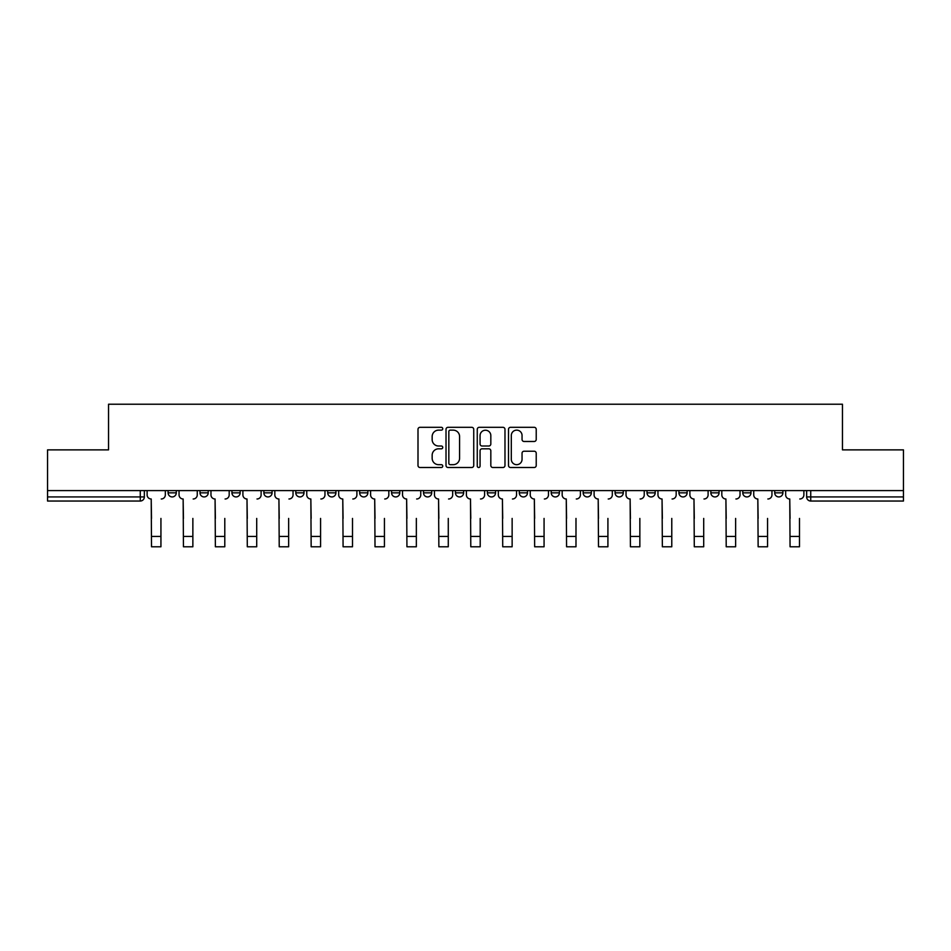 <?xml version="1.0" encoding="UTF-8"?>
<svg xmlns="http://www.w3.org/2000/svg" width="951" height="951" viewBox="0 0 951 951"><rect width="100%" height="100%" fill="white"/><g stroke="black" fill="none" stroke-linecap="round" stroke-linejoin="round"><path stroke-width="1.43" d="M442.75 428.723A1.403 1.403 0 0 0 441.347 427.32L420.009 427.32A2.009 2.009 0 0 0 418 429.329L418 465.491A2.009 2.009 0 0 0 420.009 467.5L441.347 467.5A1.403 1.403 0 0 0 442.75 466.097A1.403 1.403 0 0 0 441.347 464.682L438.589 464.682A6.431 6.431 0 0 1 432.158 458.263L432.158 455.244A6.431 6.431 0 0 1 438.589 448.813L441.347 448.813A1.403 1.403 0 0 0 442.75 447.41A1.403 1.403 0 0 0 441.347 446.007L438.589 446.007A6.431 6.431 0 0 1 432.158 439.576L432.158 436.557A6.431 6.431 0 0 1 438.589 430.137L441.347 430.137A1.403 1.403 0 0 0 442.75 428.723M519.294 490.597L519.294 492.844L527.484 492.844A4.089 4.089 0 0 1 523.395 496.933A4.089 4.089 0 0 1 519.294 492.844L519.294 490.597M423.516 490.597L423.516 492.844L431.706 492.844A4.089 4.089 0 0 1 427.605 496.933A4.089 4.089 0 0 1 423.516 492.844L423.516 490.597M359.656 490.597L359.656 492.844L367.847 492.844A4.089 4.089 0 0 1 363.757 496.933A4.089 4.089 0 0 1 359.656 492.844L359.656 490.597M327.738 490.597L327.738 492.844L335.917 492.844A4.089 4.089 0 0 1 331.828 496.933A4.089 4.089 0 0 1 327.738 492.844L327.738 490.597M263.879 490.597L263.879 492.844L272.069 492.844A4.089 4.089 0 0 1 267.968 496.933A4.089 4.089 0 0 1 263.879 492.844L263.879 490.597M534.212 441.478A2.009 2.009 0 0 0 536.221 439.469L536.221 429.329A2.009 2.009 0 0 0 534.212 427.32L510.509 427.32A2.009 2.009 0 0 0 508.5 429.329L508.5 465.491A2.009 2.009 0 0 0 510.509 467.5L534.212 467.5A2.009 2.009 0 0 0 536.221 465.491L536.221 453.235A2.009 2.009 0 0 0 534.212 451.226L524.06 451.226A2.009 2.009 0 0 0 522.051 453.235L522.051 459.309A5.373 5.373 0 0 1 516.678 464.682A5.373 5.373 0 0 1 511.305 459.309L511.305 435.51A5.373 5.373 0 0 1 516.678 430.137A5.373 5.373 0 0 1 522.051 435.51L522.051 439.469A2.009 2.009 0 0 0 524.06 441.478L534.212 441.478M47.55 490.597L47.55 449.871L108.545 449.871L108.545 404.223L842.455 404.223L842.455 449.871L903.45 449.871L903.45 490.597L47.55 490.597L47.55 496.933L144.35 496.933L144.35 490.597L144.35 496.933A4.089 4.089 0 0 1 140.261 501.034L47.55 501.034L47.55 496.933M473.741 429.329A2.009 2.009 0 0 0 471.732 427.32L448.028 427.32A2.009 2.009 0 0 0 446.019 429.329L446.019 465.491A2.009 2.009 0 0 0 448.028 467.5L471.732 467.5A2.009 2.009 0 0 0 473.741 465.491L473.741 429.329M479.268 427.32L502.972 427.32A2.009 2.009 0 0 1 504.981 429.329L504.981 465.491A2.009 2.009 0 0 1 502.972 467.5L492.832 467.5A2.009 2.009 0 0 1 490.823 465.491L490.823 450.822A2.009 2.009 0 0 0 488.814 448.813L482.074 448.813A2.009 2.009 0 0 0 480.065 450.822L480.065 466.097A1.403 1.403 0 0 1 478.662 467.5A1.403 1.403 0 0 1 477.259 466.097L477.259 429.329A2.009 2.009 0 0 1 479.268 427.32M806.65 490.597L806.65 496.933L903.45 496.933L903.45 501.034L810.739 501.034A4.089 4.089 0 0 1 806.65 496.933L806.65 490.597M903.45 490.597L903.45 496.933M774.72 490.597L774.72 492.844L782.899 492.844L782.899 490.597L782.899 492.844A4.089 4.089 0 0 1 778.81 496.933A4.089 4.089 0 0 1 774.72 492.844A4.089 4.089 0 0 0 778.81 496.933M750.981 492.844L750.981 490.597L750.981 492.844A4.089 4.089 0 0 1 746.88 496.933A4.089 4.089 0 0 1 742.79 492.844L750.981 492.844A4.089 4.089 0 0 1 746.88 496.933M742.79 490.597L742.79 492.844M719.051 490.597L719.051 492.844A4.089 4.089 0 0 1 714.95 496.933A4.089 4.089 0 0 1 710.861 492.844L719.051 492.844A4.089 4.089 0 0 1 714.95 496.933M710.861 490.597L710.861 492.844M687.121 490.597L687.121 492.844A4.089 4.089 0 0 1 683.032 496.933A4.089 4.089 0 0 1 678.931 492.844L687.121 492.844M678.931 490.597L678.931 492.844M655.191 490.597L655.191 492.844A4.089 4.089 0 0 1 651.102 496.933A4.089 4.089 0 0 1 647.013 492.844L655.191 492.844M647.013 490.597L647.013 492.844M623.262 490.597L623.262 492.844A4.089 4.089 0 0 1 619.172 496.933A4.089 4.089 0 0 1 615.083 492.844L623.262 492.844M615.083 490.597L615.083 492.844M591.344 490.597L591.344 492.844A4.089 4.089 0 0 1 587.242 496.933A4.089 4.089 0 0 1 583.153 492.844A4.089 4.089 0 0 0 587.242 496.933M583.153 490.597L583.153 492.844L591.344 492.844M559.414 490.597L559.414 492.844A4.089 4.089 0 0 1 555.313 496.933A4.089 4.089 0 0 1 551.223 492.844A4.089 4.089 0 0 0 555.313 496.933M551.223 490.597L551.223 492.844L559.414 492.844M527.484 490.597L527.484 492.844A4.089 4.089 0 0 1 523.395 496.933M495.554 490.597L495.554 492.844A4.089 4.089 0 0 1 491.465 496.933A4.089 4.089 0 0 1 487.376 492.844L495.554 492.844M487.376 490.597L487.376 492.844M463.624 490.597L463.624 492.844A4.089 4.089 0 0 1 459.535 496.933A4.089 4.089 0 0 1 455.446 492.844L463.624 492.844L463.624 490.597M455.446 490.597L455.446 492.844M431.706 490.597L431.706 492.844M399.777 490.597L399.777 492.844A4.089 4.089 0 0 1 395.687 496.933A4.089 4.089 0 0 1 391.586 492.844L399.777 492.844L399.777 490.597M391.586 490.597L391.586 492.844M367.847 490.597L367.847 492.844L367.847 490.597M335.917 492.844L335.917 490.597L335.917 492.844A4.089 4.089 0 0 1 331.828 496.933M303.987 490.597L303.987 492.844A4.089 4.089 0 0 1 299.898 496.933A4.089 4.089 0 0 1 295.809 492.844A4.089 4.089 0 0 0 299.898 496.933A4.089 4.089 0 0 0 303.987 492.844L303.987 490.597M295.809 490.597L295.809 492.844L303.987 492.844M272.069 490.597L272.069 492.844M240.139 490.597L240.139 492.844A4.089 4.089 0 0 1 236.05 496.933A4.089 4.089 0 0 1 231.949 492.844A4.089 4.089 0 0 0 236.05 496.933A4.089 4.089 0 0 0 240.139 492.844L231.949 492.844L231.949 490.597M200.019 490.597L200.019 492.844L208.21 492.844L208.21 490.597L208.21 492.844A4.089 4.089 0 0 1 204.12 496.933A4.089 4.089 0 0 1 200.019 492.844A4.089 4.089 0 0 0 204.12 496.933M168.101 490.597L168.101 492.844L176.28 492.844L176.28 490.597L176.28 492.844A4.089 4.089 0 0 1 172.19 496.933A4.089 4.089 0 0 1 168.101 492.844A4.089 4.089 0 0 0 172.19 496.933M140.261 490.597L140.261 501.034A4.089 4.089 0 0 0 144.35 496.933M450.239 430.137A1.403 1.403 0 0 0 448.836 431.54L448.836 463.28A1.403 1.403 0 0 0 450.239 464.682L453.151 464.682A6.431 6.431 0 0 0 459.583 458.263L459.583 436.557A6.431 6.431 0 0 0 453.151 430.137L450.239 430.137M490.823 435.606A5.373 5.373 0 0 0 485.45 430.232A5.373 5.373 0 0 0 480.065 435.606L480.065 443.998A2.009 2.009 0 0 0 482.074 446.007L488.814 446.007A2.009 2.009 0 0 0 490.823 443.998L490.823 435.606M147.12 494.889L147.12 490.597L147.12 494.889A4.089 4.089 0 0 0 151.209 498.99L151.518 518.426M151.209 498.99L151.518 546.777L160.933 546.777L160.933 518.426M165.331 494.889L165.331 490.597L165.331 494.889A4.089 4.089 0 0 1 161.242 498.99M160.933 546.777L151.518 546.777M179.05 494.889L179.05 490.597L179.05 494.889A4.089 4.089 0 0 0 183.139 498.99L183.448 518.426M183.139 498.99L183.448 546.777L192.863 546.777L192.863 518.426M197.261 494.889L197.261 490.597L197.261 494.889A4.089 4.089 0 0 1 193.172 498.99M210.967 494.889L210.967 490.597L210.967 494.889A4.089 4.089 0 0 0 215.069 498.99L215.378 518.426M215.069 498.99L215.378 546.777L224.793 546.777L224.793 518.426M229.191 494.889L229.191 490.597L229.191 494.889A4.089 4.089 0 0 1 225.09 498.99M192.863 546.777L183.448 546.777M224.793 546.777L215.378 546.777M242.897 494.889L242.897 490.597L242.897 494.889A4.089 4.089 0 0 0 246.998 498.99L247.296 518.426M246.998 498.99L247.296 546.777L256.711 546.777L256.711 518.426M261.121 494.889L261.121 490.597L261.121 494.889A4.089 4.089 0 0 1 257.02 498.99M274.827 494.889L274.827 490.597L274.827 494.889A4.089 4.089 0 0 0 278.916 498.99L279.225 518.426M278.916 498.99L279.225 546.777L288.64 546.777L288.64 518.426M293.039 494.889L293.039 490.597L293.039 494.889A4.089 4.089 0 0 1 288.949 498.99M306.757 494.889L306.757 490.597L306.757 494.889A4.089 4.089 0 0 0 310.846 498.99L311.155 518.426M310.846 498.99L311.155 546.777L320.57 546.777L320.57 518.426M324.969 494.889L324.969 490.597L324.969 494.889A4.089 4.089 0 0 1 320.879 498.99M256.711 546.777L247.296 546.777M288.64 546.777L279.225 546.777M320.57 546.777L311.155 546.777M338.687 494.889L338.687 490.597L338.687 494.889A4.089 4.089 0 0 0 342.776 498.99L343.085 518.426M342.776 498.99L343.085 546.777L352.5 546.777L352.5 518.426M356.898 494.889L356.898 490.597L356.898 494.889A4.089 4.089 0 0 1 352.809 498.99M352.5 546.777L343.085 546.777M370.605 494.889L370.605 490.597L370.605 494.889A4.089 4.089 0 0 0 374.706 498.99L375.015 518.426M374.706 498.99L375.015 546.777L384.43 546.777L384.43 518.426M388.828 494.889L388.828 490.597L388.828 494.889A4.089 4.089 0 0 1 384.727 498.99M384.43 546.777L375.015 546.777M402.535 494.889L402.535 490.597L402.535 494.889A4.089 4.089 0 0 0 406.636 498.99L406.933 518.426M406.636 498.99L406.933 546.777L416.348 546.777L416.348 518.426M420.758 494.889L420.758 490.597L420.758 494.889A4.089 4.089 0 0 1 416.657 498.99M416.348 546.777L406.933 546.777M434.464 494.889L434.464 490.597L434.464 494.889A4.089 4.089 0 0 0 438.554 498.99L438.863 518.426M438.554 498.99L438.863 546.777L448.278 546.777L448.278 518.426M452.676 494.889L452.676 490.597L452.676 494.889A4.089 4.089 0 0 1 448.587 498.99M448.278 546.777L438.863 546.777M466.394 494.889L466.394 490.597L466.394 494.889A4.089 4.089 0 0 0 470.483 498.99L470.793 518.426M470.483 498.99L470.793 546.777L480.207 546.777L480.207 518.426M484.606 494.889L484.606 490.597L484.606 494.889A4.089 4.089 0 0 1 480.517 498.99M498.324 494.889L498.324 490.597L498.324 494.889A4.089 4.089 0 0 0 502.413 498.99L502.722 518.426M502.413 498.99L502.722 546.777L512.137 546.777L512.137 518.426M516.536 494.889L516.536 490.597L516.536 494.889A4.089 4.089 0 0 1 512.446 498.99M530.242 494.889L530.242 490.597L530.242 494.889A4.089 4.089 0 0 0 534.343 498.99L534.652 518.426M534.343 498.99L534.652 546.777L544.067 546.777L544.067 518.426M548.465 494.889L548.465 490.597L548.465 494.889A4.089 4.089 0 0 1 544.364 498.99M562.172 494.889L562.172 490.597L562.172 494.889A4.089 4.089 0 0 0 566.273 498.99L566.57 518.426M566.273 498.99L566.57 546.777L575.985 546.777L575.985 518.426M580.395 494.889L580.395 490.597L580.395 494.889A4.089 4.089 0 0 1 576.294 498.99M594.102 494.889L594.102 490.597L594.102 494.889A4.089 4.089 0 0 0 598.191 498.99L598.5 518.426M598.191 498.99L598.5 546.777L607.915 546.777L607.915 518.426M612.313 494.889L612.313 490.597L612.313 494.889A4.089 4.089 0 0 1 608.224 498.99M626.031 494.889L626.031 490.597L626.031 494.889A4.089 4.089 0 0 0 630.121 498.99L630.43 518.426M630.121 498.99L630.43 546.777L639.845 546.777L639.845 518.426M644.243 494.889L644.243 490.597L644.243 494.889A4.089 4.089 0 0 1 640.154 498.99M480.207 546.777L470.793 546.777M512.137 546.777L502.722 546.777M544.067 546.777L534.652 546.777M575.985 546.777L566.57 546.777M607.915 546.777L598.5 546.777M639.845 546.777L630.43 546.777M657.961 494.889L657.961 490.597L657.961 494.889A4.089 4.089 0 0 0 662.051 498.99L662.36 518.426M662.051 498.99L662.36 546.777L671.775 546.777L671.775 518.426M676.173 494.889L676.173 490.597L676.173 494.889A4.089 4.089 0 0 1 672.084 498.99M671.775 546.777L662.36 546.777M689.879 494.889L689.879 490.597L689.879 494.889A4.089 4.089 0 0 0 693.98 498.99L694.289 518.426M693.98 498.99L694.289 546.777L703.704 546.777L703.704 518.426M708.103 494.889L708.103 490.597L708.103 494.889A4.089 4.089 0 0 1 704.002 498.99M703.704 546.777L694.289 546.777M721.809 494.889L721.809 490.597L721.809 494.889A4.089 4.089 0 0 0 725.91 498.99L726.207 518.426M725.91 498.99L726.207 546.777L735.622 546.777L735.622 518.426M740.033 494.889L740.033 490.597L740.033 494.889A4.089 4.089 0 0 1 735.931 498.99M735.622 546.777L726.207 546.777M753.739 494.889L753.739 490.597L753.739 494.889A4.089 4.089 0 0 0 757.828 498.99L758.137 518.426M757.828 498.99L758.137 546.777L767.552 546.777L767.552 518.426M771.95 494.889L771.95 490.597L771.95 494.889A4.089 4.089 0 0 1 767.861 498.99M767.552 546.777L758.137 546.777M785.669 494.889L785.669 490.597L785.669 494.889A4.089 4.089 0 0 0 789.758 498.99L790.067 518.426M789.758 498.99L790.067 546.777L799.482 546.777L799.482 518.426M803.88 494.889L803.88 490.597L803.88 494.889A4.089 4.089 0 0 1 799.791 498.99M799.482 546.777L790.067 546.777M810.739 490.597L810.739 501.034M160.933 536.435L151.518 536.435M192.863 536.435L183.448 536.435M224.793 536.435L215.378 536.435M256.711 536.435L247.296 536.435M288.64 536.435L279.225 536.435M320.57 536.435L311.155 536.435M352.5 536.435L343.085 536.435M384.43 536.435L375.015 536.435M416.348 536.435L406.933 536.435M448.278 536.435L438.863 536.435M480.207 536.435L470.793 536.435M512.137 536.435L502.722 536.435M544.067 536.435L534.652 536.435M575.985 536.435L566.57 536.435M607.915 536.435L598.5 536.435M639.845 536.435L630.43 536.435M671.775 536.435L662.36 536.435M703.704 536.435L694.289 536.435M735.622 536.435L726.207 536.435M767.552 536.435L758.137 536.435M799.482 536.435L790.067 536.435"/></g></svg>
